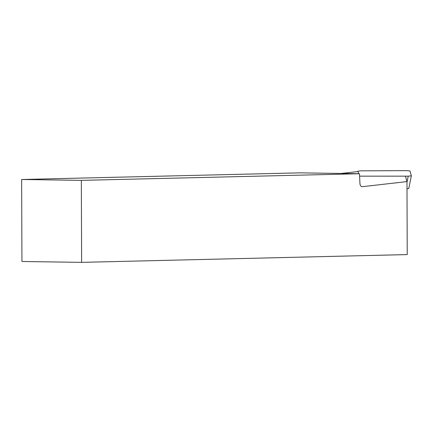 <?xml version="1.0" encoding="UTF-8"?>
<svg xmlns="http://www.w3.org/2000/svg" width="433" height="433" viewBox="0 0 433 433"><rect width="100%" height="100%" fill="white"/><g stroke="black" fill="none" stroke-linecap="round" stroke-linejoin="round"><path stroke-width="0.65" d="M359.601 176.161L408.227 176.171L411.35 175.814L408.752 188.539L406.998 188.837M411.339 175.852L408.752 188.539M411.35 175.814L409.981 170.97L406.668 170.64L361.057 170.829L357.934 171.181L358.648 173.72M357.934 171.181L358.004 171.555L357.934 171.181M362.34 186.683L406.977 181.595L407.231 254.588L81.621 262.36L81.334 180.366L359.487 173.73L359.947 183.662C360.121 185.421 360.808 186.428 362.01 186.688L361.685 186.618M81.334 180.366L21.65 179.495L300.02 172.854L359.487 173.73M358.037 171.549L341.285 173.46M406.977 181.595L405.45 176.182M21.65 179.495L21.937 261.489L81.621 262.36M406.977 182.282L408.227 176.171"/></g></svg>
